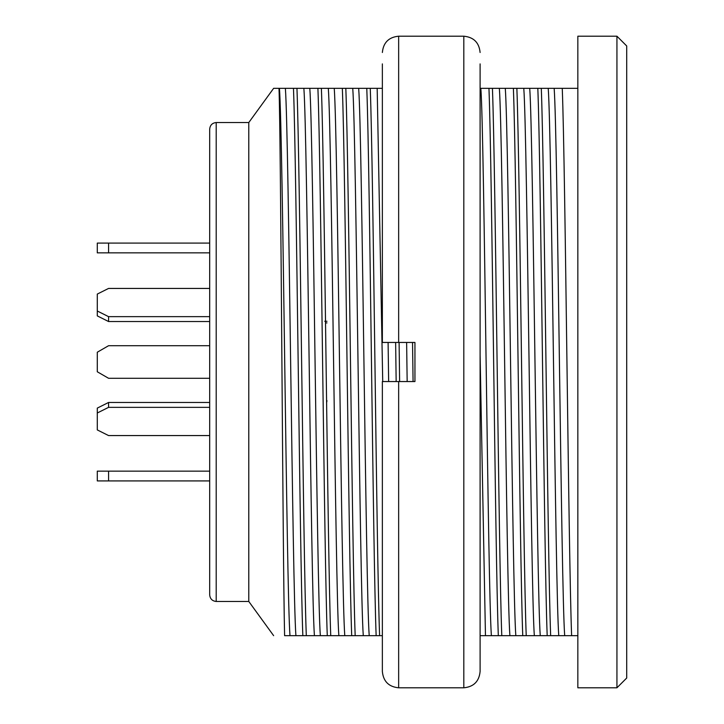 <?xml version="1.0" encoding="UTF-8"?>
<svg xmlns="http://www.w3.org/2000/svg" width="724" height="724" viewBox="0 0 724 724"><rect width="100%" height="100%" fill="white"/><g stroke="black" fill="none" stroke-linecap="round" stroke-linejoin="round"><path stroke-width="1.09" d="M326.977 321.275L324.768 321.275M326.596 402.725L326.977 400.707M209.689 378.29L108.573 378.29L97.288 371.774L97.288 352.226L108.573 345.71L209.689 345.71M209.689 252.857L97.288 252.857L97.288 243.083L108.573 243.083L108.573 252.857M209.689 243.083L108.573 243.083M209.689 321.537L108.573 321.537L97.288 315.89L97.288 294.08L108.573 288.433L209.689 288.433M209.689 316.65L108.573 316.65L108.573 321.537M108.573 316.65L97.288 311.003M209.689 402.463L108.573 402.463L97.288 408.11L97.288 429.92L108.573 435.567L209.689 435.567M209.689 407.35L108.573 407.35L97.288 412.997M108.573 407.35L108.573 402.463M209.689 471.143L97.288 471.143L97.288 480.917L108.573 480.917L108.573 471.143M209.689 480.917L108.573 480.917M626.712 678.026L626.712 45.974L616.939 36.2L616.939 687.8L626.712 678.026M325.547 322.904L326.977 322.904M209.689 594.947L209.689 129.053C210.105 125.125 212.277 122.953 216.205 122.537L216.205 601.463C212.277 601.047 210.105 598.875 209.689 594.947M216.205 601.463L248.784 601.463L248.784 122.537L273.636 88.328L278.369 88.328M273.636 88.328L278.993 88.328C280.894 134.212 282.758 560.675 284.604 635.672L295.908 635.672C292.387 589.761 288.876 134.248 285.374 88.328L279.437 88.328C282.957 134.275 286.469 589.716 289.98 635.672M285.374 88.328L303.872 88.328C307.392 134.356 310.904 589.644 314.415 635.672L320.343 635.672C316.822 589.77 313.311 134.23 309.809 88.328L303.872 88.328M309.809 88.328L328.307 88.328C331.827 134.021 335.339 589.988 338.85 635.672L344.778 635.672C341.257 589.626 337.746 134.374 334.244 88.328L328.307 88.328M334.244 88.328L352.742 88.328C356.262 134.356 359.774 589.644 363.285 635.672L369.213 635.672C365.692 589.906 362.181 134.103 358.679 88.328L352.742 88.328M358.679 88.328L377.177 88.328L382.724 381.548M382.363 88.328L377.177 88.328M509.895 635.672L491.388 635.672C487.867 589.779 484.356 134.23 480.854 88.328L499.352 88.328C502.872 134.356 506.384 589.653 509.895 635.672L515.823 635.672C512.302 589.752 508.791 134.248 505.289 88.328L499.352 88.328M505.289 88.328L523.787 88.328C527.307 134.248 530.819 589.761 534.33 635.672L540.258 635.672C536.737 589.635 533.226 134.374 529.724 88.328L523.787 88.328M529.724 88.328L548.222 88.328C551.742 134.23 555.254 589.761 558.765 635.672L564.693 635.672C561.172 589.897 557.661 134.103 554.159 88.328L548.222 88.328M554.159 88.328L577.842 88.328M398.653 381.548L414.942 381.548L414.942 342.452L382.363 342.452L395.639 342.452L396.155 381.548L382.363 381.548L398.653 381.548L398.653 687.8L463.812 687.8C473.704 686.832 479.134 681.402 480.103 671.51L480.103 362L480.103 671.51M382.363 63.893L382.363 342.452M382.363 381.548L382.363 671.51C383.331 681.402 388.761 686.832 398.653 687.8M480.103 63.893L480.103 362L480.103 63.893M388.643 381.548L388.1 342.452M413.078 381.548L412.535 342.452M382.363 635.672L369.213 635.672M363.285 635.672L344.778 635.672M338.85 635.672L320.343 635.672M314.415 635.672L295.908 635.672M564.693 635.672L577.842 635.672M558.765 635.672L540.258 635.672M534.33 635.672L515.823 635.672M480.103 355.068L485.46 635.672L491.388 635.672M485.46 635.672L480.103 635.672M296.949 88.328C300.071 168.638 303.175 555.625 306.306 635.672M302.84 635.672C299.709 555.362 296.614 168.384 293.473 88.328M321.384 88.328C324.506 168.638 327.61 555.616 330.741 635.672M327.275 635.672C324.144 555.362 321.049 168.384 317.908 88.328M345.819 88.328C348.941 168.638 352.045 555.616 355.176 635.672M351.71 635.672C348.579 555.362 345.484 168.384 342.343 88.328M370.254 88.328C373.376 168.638 376.48 555.616 379.611 635.672M376.145 635.672C373.014 555.362 369.919 168.384 366.778 88.328M399.105 342.452L399.621 381.548M492.429 88.328C495.551 168.638 498.655 555.616 501.786 635.672M498.32 635.672C495.189 555.362 492.094 168.384 488.953 88.328M516.864 88.328C519.986 168.638 523.09 555.616 526.221 635.672M522.755 635.672C519.624 555.362 516.529 168.384 513.388 88.328M541.299 88.328C544.421 168.638 547.525 555.616 550.656 635.672M547.19 635.672C544.059 555.362 540.964 168.384 537.823 88.328M616.939 687.8L577.842 687.8L577.842 36.2L616.939 36.2M571.625 635.672C568.494 555.362 565.399 168.375 562.258 88.328M406.626 342.452L407.159 381.548M398.653 342.452L398.653 36.2L463.812 36.2L463.812 687.8M216.205 122.537L248.784 122.537M248.784 601.463L273.636 635.672M398.653 36.2C388.761 37.168 383.331 42.598 382.363 52.49M463.812 36.2C473.704 37.168 479.134 42.598 480.103 52.49"/></g></svg>
